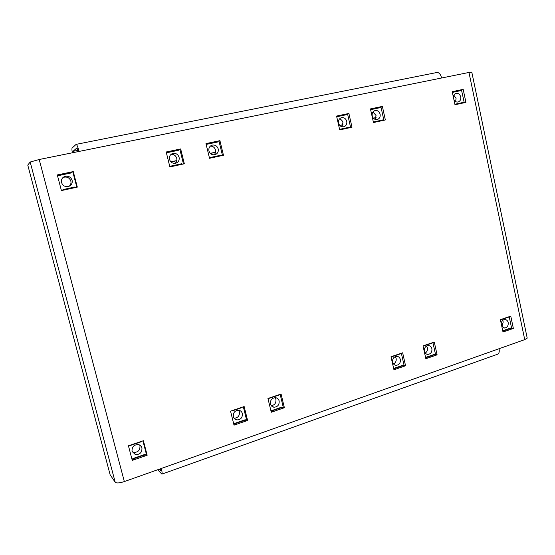 <?xml version="1.0" encoding="UTF-8"?>
<svg xmlns="http://www.w3.org/2000/svg" width="555" height="555" viewBox="0 0 555 555"><rect width="100%" height="100%" fill="white"/><g stroke="black" fill="none" stroke-linecap="round" stroke-linejoin="round"><path stroke-width="0.83" d="M78.227 150.273L73.01 151.328L77.034 147.831M72.337 152.792C71.866 150.072 71.796 148.476 72.143 148.012L76.125 144.369L436.903 72.497C439.047 72.407 440.614 74.238 441.613 77.991L39.197 159.507L124.334 481.573L524.725 339.625L468.968 72.455L441.613 77.991M499.063 348.727C499.583 351.69 499.084 353.521 497.571 354.229L161.9 474.13L157.675 469.752M160.999 470.612L159.223 469.204M39.197 159.507L30.171 162.032L27.771 165.092L110.147 474.809L115.225 482.295C116.515 483.349 119.554 483.107 124.334 481.573M222.465 155.469L218.982 141.067L217.914 141.289M282.037 407.585L283.237 407.169L280.143 394.341M245.213 420.322L246.559 419.858L243.34 406.822M350.621 127.525L347.569 113.942L347.041 114.046M183.462 163.975L179.848 149.323L178.599 149.586M464.264 102.744L461.476 89.91M144.702 455.079L146.458 454.469L142.912 440.878M132.021 459.464L133.915 458.805M511.21 328.338L511.62 328.199L509.199 316.669M383.894 120.269L380.945 106.893L380.563 106.976M434.884 354.735L435.536 354.506L432.893 342.539M403.325 365.648L404.082 365.384L401.348 353.237M76.819 187.229L72.823 171.897L71.047 172.272M59.392 174.735L57.359 175.158M205.96 143.606L209.533 158.293L223.457 155.254L219.933 140.658L205.96 143.606M281.08 394.022L267.94 398.483L271.284 412.254L284.382 407.717L281.08 394.022M244.158 406.544L230.547 411.158L234.023 425.158L247.585 420.461L244.158 406.544M339.702 129.905L351.988 127.227L348.901 113.463L336.566 116.064L339.702 129.905M166.181 151.994L169.892 166.937L184.329 163.787L180.673 148.934L166.181 151.994M454.989 104.763L465.916 102.384L463.189 89.362L452.221 91.672L454.989 104.763M143.384 440.719L128.434 445.79L132.27 460.386L147.165 455.232L143.384 440.719M513.354 328.435L510.773 316.135L500.388 319.652L502.996 332.022L513.354 328.435L511.62 328.199M373.473 122.544L385.357 119.949L382.374 106.407L370.449 108.919L373.473 122.544M437.09 354.839L434.281 342.074L423.014 345.89L425.858 358.731L437.09 354.839L435.536 354.506M405.559 365.759L402.652 352.8L391.004 356.747L393.953 369.776L405.559 365.759L404.082 365.384M57.311 174.95L61.411 190.587L77.311 187.118L73.267 171.585L57.311 174.95M468.968 72.455L471.805 72.192M527.111 337.641L527.208 338.127L524.725 339.625M110.147 474.809L110.043 474.414M160.638 470.737L160.777 468.656M161.88 474.137C162.338 473.776 162.143 471.889 161.29 468.469M78.595 151.529L76.916 147.852M79.136 151.418C77.908 146.957 76.909 144.605 76.125 144.369M73.01 151.328L72.92 152.674M376.061 117.695L373.446 118.257M342.948 124.84L339.847 125.513M215.513 152.354L210.394 153.457M176.768 160.721L170.989 161.97M376.096 117.542L373.335 118.139M342.983 124.688L339.729 125.388M215.548 152.188L210.269 153.333M176.802 160.555L170.857 161.838M72.823 171.897L73.267 171.585M380.945 106.893L382.374 106.407M146.458 454.469L147.165 455.232M461.559 89.889L463.189 89.362M179.848 149.323L180.673 148.934M347.569 113.942L348.901 113.463M246.559 419.858L247.585 420.461M283.237 407.169L284.382 407.717M218.982 141.067L219.933 140.658M218.205 148.927C218.642 151.751 217.609 153.673 215.104 154.685C212.093 155.22 210.04 153.964 208.944 150.918C208.507 148.123 209.512 146.208 211.975 145.174C215.021 144.598 217.102 145.847 218.205 148.927M213.98 154.873C215.389 153.596 215.895 151.973 215.5 150.01C214.667 147.429 212.953 146.125 210.359 146.097M206.703 143.613L207.501 143.37L207.66 144.022L206.099 144.175M209.485 158.085L210.907 157.37L211.046 157.96M221.424 155.698L220.959 155.178L210.921 157.37L211.379 157.891M207.82 143.211L207.66 144.022L217.733 141.9M210.907 157.37L220.946 155.185M179.085 157.322C179.542 160.18 178.481 162.136 175.9 163.191C172.771 163.76 170.628 162.497 169.483 159.382C169.025 156.565 170.059 154.616 172.591 153.534C175.762 152.909 177.926 154.172 179.085 157.322M175.089 163.364C176.608 162.053 177.163 160.381 176.747 158.335C175.789 155.532 173.875 154.228 171.009 154.422M178.752 149.552L178.467 150.19L178.585 149.378M181.88 163.711L182.345 164.218M167.076 151.973L167.853 151.737L168.019 152.396L166.257 152.299M169.941 166.923L171.391 165.98L171.537 166.576M182.248 164.238L181.818 163.704L171.419 165.973M168.123 151.584L168.019 152.396L178.467 150.19M181.818 163.704L171.405 165.973L171.821 166.514M72.108 180.278C72.615 183.205 71.484 185.259 68.73 186.425C65.233 187.146 62.833 185.849 61.536 182.546C61.022 179.667 62.111 177.628 64.789 176.428C68.341 175.637 70.776 176.92 72.108 180.278M69.16 186.265C70.735 184.877 71.297 183.15 70.846 181.083C69.535 177.76 67.12 176.497 63.61 177.281L62.909 177.586M71.706 172.133L71.047 172.882L71.012 172.057M75.071 187.611L74.745 187.021L75.66 187.479M58.67 174.839L59.357 174.617L59.545 175.311L58.712 175.574L57.873 175.054M62 190.462L63.27 189.519L63.436 190.15M63.284 189.519L74.738 187.028L63.277 189.519L63.589 190.115M59.489 174.492L59.545 175.311L71.047 172.882M141.941 447.913C142.115 452.498 139.909 454.718 135.316 454.566L132.034 451.298C131.847 446.754 134.026 444.527 138.57 444.617C140.311 445.089 141.435 446.185 141.941 447.913M132.236 451.895L133.408 452.381C137.959 452.533 140.144 450.341 139.971 445.804L139.7 445.041M145.063 455.96L144.626 454.954L145.022 454.365L145.438 454.822M130.335 445.145L129.773 445.332M132.458 459.311L132.818 458.583L133.88 458.673L134.053 459.318L133.304 459.221M144.626 454.954L133.88 458.673L134.31 459.679M242.355 413.558C242.597 417.631 240.759 419.753 236.832 419.927C235.029 419.566 233.863 418.47 233.329 416.645C233.079 412.601 234.897 410.471 238.782 410.256C240.62 410.596 241.814 411.699 242.355 413.558M234.043 418.206C237.894 417.984 239.691 415.882 239.434 411.893L238.65 410.242M245.643 421.134L245.102 420.218L245.268 419.726L245.539 420.211M232.094 410.638L231.47 410.846M233.745 424.048L234.148 423.569L235.313 423.604L235.466 424.221L234.647 424.166M245.102 420.218L235.313 423.604L235.847 424.526M279.144 400.967C279.401 404.886 277.673 406.968 273.962 407.217C272.151 406.898 270.972 405.809 270.438 403.95C270.174 400.058 271.881 397.97 275.558 397.685C277.403 397.984 278.603 399.08 279.144 400.967M271.263 405.677C274.676 405.129 276.224 403.055 275.911 399.461L275.016 397.658M282.488 408.376L282.224 407.523M269.362 397.997L268.717 398.212M270.972 410.957L272.463 410.756L272.616 411.366L271.77 411.324M269.661 397.893L269.425 398.24M281.912 407.488L272.463 410.756L273.032 411.65M346.75 121.351C347.132 124.043 346.195 125.846 343.933 126.741C341.297 127.157 339.514 125.943 338.571 123.106C338.182 120.428 339.105 118.631 341.339 117.716C343.996 117.271 345.8 118.486 346.75 121.351M341.998 126.783L342.941 122.634C342.407 120.685 341.249 119.464 339.466 118.978M346.681 114.732L347.055 113.851M336.816 116.168L337.704 115.912L337.842 116.529L336.739 116.834M339.591 129.412L340.687 129.107L340.812 129.662M350.143 127.629L349.574 127.171L340.728 129.1M338.155 115.731L337.842 116.529L346.736 114.649M349.574 127.171L340.708 129.1L341.269 129.565M392.621 362.144C392.35 358.683 393.752 356.74 396.825 356.31C398.636 356.49 399.808 357.559 400.349 359.501C400.613 362.977 399.205 364.919 396.11 365.329C394.321 365.128 393.162 364.066 392.621 362.144M393.502 363.969C395.618 362.852 396.499 361.021 396.138 358.481L395.229 356.615M393.662 368.478L394.792 368.464L394.917 369.04L394.008 369.047M392.059 356.386L391.344 356.629M403.839 366.356L402.999 365.273M392.475 356.248L392.108 356.615M403.166 365.572L394.792 368.464L395.458 369.255M400.509 353.771L400.877 353.396M431.894 348.707C432.158 352.085 430.812 353.993 427.856 354.423C426.094 354.25 424.943 353.195 424.415 351.266C424.145 347.909 425.477 346.001 428.411 345.55C430.194 345.709 431.36 346.764 431.894 348.707M425.234 353.036C427.059 351.856 427.801 350.115 427.454 347.805L426.608 346.008M435.418 355.422L434.482 354.395M423.971 345.571L423.243 345.814M434.537 354.381L425.581 357.475L426.608 357.462L426.733 358.031L425.81 358.044M432.151 343.039L432.546 342.657M424.415 345.418L424.02 345.793M434.711 354.659L426.608 357.462L427.301 358.232M501.207 323.537C501.574 321.095 502.788 319.756 504.842 319.52C506.555 319.631 507.672 320.658 508.193 322.601C508.449 325.757 507.256 327.575 504.613 328.04L501.775 326.25M501.9 326.458L503.239 321.969L502.622 320.457M511.779 328.983L510.628 328.081M501.13 319.402L500.388 319.659M502.761 330.891L503.552 330.863L503.669 331.411L502.872 331.439M508.671 317.078L509.136 316.69M501.637 319.229L501.179 319.618M511.023 328.276L503.552 330.863L504.301 331.571M453.345 96.972C453.567 95.113 454.441 93.92 455.96 93.393C458.305 93.039 459.894 94.204 460.719 96.896C461.052 99.463 460.206 101.156 458.166 101.967C456.432 102.314 455.024 101.607 453.948 99.844M455.641 101.614L456.064 98.339L453.844 95.182M460.844 90.618L452.381 92.407L460.844 90.618L461.503 89.716M452.249 91.804L453.033 91.589L453.151 92.172L452.374 92.387M454.885 104.278L455.669 104.069L455.78 104.597M464.23 102.751L463.578 102.349L455.697 104.062L456.342 104.472M453.588 91.388L453.151 92.172L461.059 90.5M380.119 114.184C380.494 116.848 379.578 118.617 377.379 119.492C374.84 119.88 373.12 118.673 372.211 115.884C371.843 113.241 372.738 111.479 374.909 110.591C377.476 110.174 379.211 111.375 380.119 114.184M375.27 119.436L376.054 115.523L372.96 111.985M370.58 109.044L371.482 108.787L371.621 109.391L370.615 109.675L380.113 107.677L380.577 106.782M373.362 122.044L374.361 121.774L374.486 122.322M383.56 120.345L382.964 119.901L374.389 121.767L374.979 122.211M371.968 108.6L371.621 109.391L380.217 107.573M30.171 162.032L115.225 482.295M206.703 144.314L217.914 141.941L206.751 144.3M167.09 152.68L178.724 150.225L167.145 152.667M71.498 172.876L58.761 175.56M133.034 458.562L144.924 454.455M234.39 423.541L245.22 419.795M271.513 410.714L281.975 407.099M393.759 368.471L403.034 365.266M502.74 330.808L510.746 328.047M455.724 104.056L463.55 102.356M374.417 121.767L382.936 119.908M471.778 72.053L527.208 338.127M211.219 145.493L211.975 145.174M171.585 153.999L172.591 153.534M63.61 177.281L64.789 176.428M71.519 172.869L58.712 175.574M133.408 452.381L135.316 454.566M145.022 454.365L132.818 458.583M141.234 441.773L130.453 445.429M234.092 418.276L236.832 419.927M245.268 419.726L234.148 423.569M242.07 407.564L232.247 410.894M271.596 406.052L273.962 407.217M282.002 407.037L271.27 410.742M279.005 395.035L269.529 398.247M394.758 364.975L396.11 365.329M393.655 368.458L403.006 365.225M392.246 356.615L400.648 353.764M426.705 354.173L427.856 354.423M434.496 354.347L425.567 357.427M432.296 343.032L424.166 345.786M503.822 327.936L504.613 328.04M510.676 328.019L502.733 330.766M508.838 317.058L501.345 319.604M380.113 107.677L370.622 109.682"/></g></svg>
